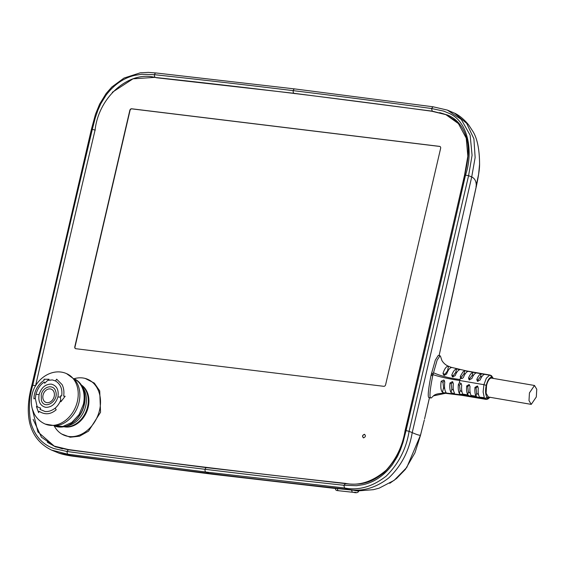 <?xml version="1.0" encoding="UTF-8"?>
<svg xmlns="http://www.w3.org/2000/svg" width="565" height="565" viewBox="0 0 565 565"><rect width="100%" height="100%" fill="white"/><g stroke="black" fill="none" stroke-linecap="round" stroke-linejoin="round"><path stroke-width="0.85" d="M440.022 146.505A1.822 1.42 -67.2 0 0 439.831 146.462L131.864 108.868A1.822 1.42 -67.2 0 0 130.028 110.458L75.011 346.875A1.822 1.42 -67.2 0 0 75.625 348.683M75.011 346.875L74.799 346.783A1.822 1.42 112.8 0 0 75.519 348.64A1.822 1.42 112.8 0 0 75.816 348.718L383.783 386.319A1.822 1.42 -67.2 0 0 385.62 384.73L440.636 148.312A1.822 1.42 -67.2 0 0 439.916 146.455A1.822 1.42 -67.2 0 0 439.619 146.377L131.652 108.777A1.822 1.42 112.8 0 0 129.816 110.366L130.028 110.458M74.799 346.783L129.816 110.366M32.141 408.29L37.904 431.921L54.254 446.11L68.316 449.528A15934.187 12371.982 -67.2 0 0 206.557 467.382A15934.413 12372.158 -67.2 0 0 345.25 483.343C358.902 486.204 372.561 481.804 386.22 470.144C396.256 459.133 402.541 446.004 405.063 430.749A29784.928 23126.29 -67.2 0 0 464.55 175.129L467.841 156.187L466.238 138.164L458.42 123.594L445.898 114.66L431.837 111.241A15934.066 12371.89 -67.2 0 0 293.588 93.387A15934.031 12371.862 -67.2 0 0 154.902 77.426C129.364 70.519 98.776 96.566 95.082 130.021A29784.928 23126.29 -67.2 0 0 35.602 385.648L35.538 385.909M363.563 437.84C361.995 436.441 362.271 435.269 364.383 434.316C365.958 435.714 365.682 436.886 363.563 437.84L363.267 437.762M85.174 378.43L94.327 383.091L99.722 390.909L100.549 412.273L88.514 431.159L79.531 436.208L70.208 437.225L61.769 434.054A30.355 23.568 112.8 0 1 54.205 425.89A30.355 23.568 112.8 0 1 54.184 425.862A25.559 19.846 -67.2 0 0 71.861 423.256A25.559 19.846 -67.2 0 0 84.093 404.738A25.559 19.846 -67.2 0 0 84.51 393.198A25.559 19.846 -67.2 0 0 83.705 389.956A25.559 19.846 -67.2 0 0 74.008 378.741A30.355 23.568 112.8 0 1 82.631 377.943A30.355 23.568 112.8 0 1 85.174 378.43A30.355 23.568 112.8 0 1 97.427 388.565A30.355 23.568 112.8 0 1 95.146 421.116A30.355 23.568 112.8 0 1 69.001 436.519A30.355 23.568 112.8 0 1 61.769 434.054M457.848 122.202L445.898 114.66M54.254 446.11L62.39 448.836M364.736 434.421L364.489 434.358C362.377 435.311 362.101 436.484 363.669 437.882M447.875 115.175L439.711 112.633M47.347 442.254L55.532 446.901M156.18 77.709L293.998 93.303L432.246 111.157M63.887 426.723A22.819 17.72 -67.2 0 0 84.439 416.108A22.819 17.72 -67.2 0 0 86.607 390.902A22.819 17.72 -67.2 0 0 81.409 385.069M35.666 385.697L31.894 385.055C28.003 399.243 27.261 411.836 29.655 422.846C32.706 435.34 39.981 444.408 51.457 450.044L67.581 454.168L205.865 472.029L344.594 487.991L343.838 485.264L356.621 485.688L363.323 484.65C374.468 482.143 384.136 475.511 392.322 464.769L397.463 456.435L400.416 449.895L403.099 442.098L406.058 430.587A29787.577 23124.44 -67.2 0 0 465.553 174.938C473.378 152.769 468.703 120.931 448.384 113.057L443.659 111.1L431.512 108.508A15936.68 12373.881 -67.2 0 0 293.242 90.647A2.189 1.349 97 0 0 294.005 93.289L294.866 93.67M112.294 92.314L133.029 78.817L155.311 77.334A2.189 1.342 -83.8 0 1 154.535 74.693A15936.68 12373.655 112.8 0 1 293.242 90.647A2.189 1.349 -83 0 1 294.803 88.931A2.189 1.349 -83 0 1 295.008 88.98M156.272 73.019A2.189 1.342 96.2 0 0 156.06 72.97A2.189 1.342 96.2 0 0 154.535 74.693L141.744 74.269L135.049 75.307C123.905 77.815 114.236 84.439 106.05 95.181L100.909 103.522L97.95 110.062L95.273 117.859L92.314 129.371L95.273 130.12M51.486 450.058L58.845 453.102L70.611 455.538L67.581 454.168L66.861 451.449L53.859 448.554L51.062 447.409C41.217 443.094 34.472 434.859 30.814 422.698C28.42 409.802 29.09 397.244 32.819 385.019A29787.577 23125.062 112.8 0 1 92.314 129.371L91.784 129.668M405.599 430.89L406.058 430.587L409.088 431.335L468.583 175.673L464.691 174.981L405.204 430.615C402.4 447.529 395.295 461.577 383.896 472.75C371.692 482.348 362.285 485.596 345.342 483.619L206.663 467.665L68.429 449.811L66.861 451.449A15936.835 12373.726 -67.2 0 0 205.13 469.303A2.189 1.349 -83 0 1 206.663 467.665A2.189 1.349 -83 0 1 206.868 467.714M345.561 483.675L343.838 485.264A15936.835 12373.359 112.8 0 1 205.13 469.303A2.189 1.349 97 0 0 205.865 472.029L208.902 473.399A15942.019 12337.467 -65.6 0 0 347.63 489.361C361.875 491.995 375.654 488.125 388.974 477.736C401.475 465.694 409.222 450.658 412.21 432.628A29794.357 22810.088 -67.5 0 0 471.711 176.965L475.137 157.529L473.908 138.806L466.662 123.361L454.585 113.184L447.339 110.083M432.769 111.376L432.253 111.143L431.512 108.501L433.08 106.785L294.803 88.931L156.06 72.97L148.348 72.391L140.304 72.814L123.982 78.069L111.842 87.01L106.135 93.508L99.631 104.108L95.499 114.222L91.389 129.392L31.894 385.055M70.611 455.538A15941.016 12338.59 -65.6 0 0 208.902 473.399M81.621 385.401A22.819 17.72 112.8 0 1 87.575 406.842A22.819 17.72 112.8 0 1 64.269 426.639M379.059 488.188L373.359 489.686L359.022 490.823L347.623 489.396M379.172 488.153L394.151 480.349L406.779 467.453L420.494 435.184L424.301 420.085M440.594 356.586L440.057 355.717L438.27 355.406L435.325 360.089L431.003 375.414L432.734 375.711L432.981 374.623L431.257 374.327M439.118 355.555L476.26 186.443C476.45 181.669 474.946 178.512 471.74 176.972M429.464 397.555L424.548 419.011L429.435 397.859M429.449 397.576C427.437 398.593 427.952 391.206 431.003 375.414M445.015 329.409L476.302 186.514C478.534 176.103 479.621 168.674 479.579 164.224L478.626 174.218L476.005 186.57M479.579 164.224L479.586 163.857M334.551 488.386L212.56 474.247L208.895 473.435M338.287 488.541C326.528 487.743 343.986 489.015 348.902 489.77L349.001 489.784M440.057 355.717L437.112 360.166L432.981 374.623C439.535 376.862 448.441 378.818 459.705 380.506L483.915 384.68L486.352 378.218L489.544 375.195L491.43 375.626L493.323 378.493M432.734 375.711C429.598 391.559 429.132 398.954 431.335 397.901L429.132 397.802M66.649 425.954A23.003 17.861 -67.2 0 0 85.35 392.703A23.003 17.861 -67.2 0 0 82.787 387.583M491.43 375.626L492.624 377.632L491.734 377.208L490.364 375.132L464.698 370.753L462.919 371.904L460.214 376.565L460.786 378.331M459.783 369.708L456.527 368.931C454.818 369.277 453.243 371.318 451.802 375.068L452.403 376.848L455.185 375.676C456.506 372.215 458.038 370.223 459.783 369.708L459.952 369.644M448.539 366.275C446.569 366 444.719 368.352 443.002 373.338L443.73 375.195L446.611 374.079C448.13 369.863 449.825 367.681 451.689 367.525L448.539 366.275L447.452 370.965L448.031 370.831M490.116 397.223L487.722 399.137L485.914 399.342L461.718 395.288L460.489 394.342L462.806 394.356M471.083 395.733L471.041 395.443C470.574 396.305 469.473 396.122 467.728 394.893L462.742 394.095C461.697 391.941 461.351 388.939 461.704 385.076L460.8 383.119L459.211 383.119L458.37 384.497C457.989 388.275 458.328 391.298 459.394 393.558L460.489 394.342M445.94 392.251C444.599 390.309 444.21 386.891 444.768 382.011L443.836 380.033L441.159 381.262C440.425 386.813 440.862 390.514 442.473 392.357C444.337 393.035 445.495 393 445.94 392.251L446.025 392.527M454.387 392.901C453.271 390.705 452.925 387.611 453.335 383.607L452.431 381.643L449.952 382.992C449.507 387.265 449.867 390.45 451.032 392.541L453.278 393.48L454.465 393.233M354.086 490.371L358.697 491.197L358.796 490.808M335.412 488.358L335.412 488.358C335.398 489.714 336.013 490.455 337.249 490.59M489.544 375.195L481.203 373.783C479.537 374.404 478.082 376.29 476.818 379.447L477.376 381.198L480.13 380.012C481.436 376.806 482.898 374.913 484.509 374.355L484.685 374.263M481.26 373.762L472.99 372.307C471.281 372.907 469.805 374.807 468.533 378.013L469.091 379.779L471.846 378.592C473.11 375.421 474.579 373.529 476.246 372.907L476.415 372.822M468.166 371.311L468.011 371.396C466.358 371.918 464.868 373.839 463.547 377.152C462.58 378.635 461.527 378.924 460.404 378.006L459.211 383.127M461.4 378.536L461.337 377.229L463.992 373.804L465.313 373.691M469.685 379.97L469.607 378.649L472.262 375.224L472.962 372.307L465.963 370.817M490.371 375.132L466.245 370.852L451.605 367.398M453.095 377.06L453.066 375.81L455.722 372.384L456.852 372.257M444.733 375.443L444.796 374.39L447.452 370.965M431.307 397.937L433.454 395.867C435.191 394.038 439.231 393.191 445.573 393.325L462.05 395.373L486.253 399.427L484.897 398.615L460.701 394.589M476.02 396.284C477.75 397.506 478.852 397.689 479.318 396.842L479.29 396.778C478.308 394.758 477.969 391.813 478.28 387.943L477.383 385.987L474.974 387.371C474.657 391.234 474.995 394.179 475.977 396.213L471.012 395.38C470.016 393.318 469.677 390.366 470.002 386.517L469.105 384.56L466.69 385.944C466.351 389.786 466.697 392.76 467.714 394.864L468.371 391.933L467.764 386.58L469.564 384.956M479.36 397.131L484.311 397.696L484.897 398.615L487.072 397.237C485.406 394.808 485.123 390.853 486.232 385.351L486.55 385.542A9.584 3.771 -80.3 0 1 491.614 378.119L534.497 385.485L529.44 392.901L529.002 400.613L531.255 404.378L536.312 396.955L536.75 389.243L534.497 385.485M461.937 391.743L460.101 390.514L459.493 385.161L461.273 383.536M491.727 377.222C489.474 377.314 487.644 380.026 486.232 385.351L483.915 384.68L483.117 391.969L484.304 397.696M444.683 388.656L443.56 387.675L442.953 382.321L444.493 380.683M453.483 390.267L451.831 389.094L451.223 383.741L452.946 382.11M84.51 393.198L84.63 393.876A24.648 19.139 112.8 0 1 84.227 405.013A24.648 19.139 112.8 0 1 72.433 422.867L71.861 423.256M351.472 490.003L352.334 492.235L355.851 492.369M337.199 490.582L338.011 490.667L337.15 488.443M477.955 381.396L477.877 380.068L480.533 376.643L481.938 376.537M472.262 375.224L473.654 375.118M492.631 377.639L493.266 378.409M490.017 397.301L487.927 397.838L485.914 399.342M487.927 397.838L487.072 397.237M478.548 394.596L476.648 393.353L476.034 388L477.842 386.375M470.264 393.176L468.378 391.933M531.255 404.378L488.365 397.011L486.112 393.254L486.55 385.542M34.5 394.158C36.033 388.148 39.211 383.543 44.049 380.33L43.978 379.228L49.014 379.256L47.792 380.337L52.376 379.934L55.532 380.972A12.6 7.931 -63.9 0 1 56.662 379.186L62.058 384.581C63.746 387.887 64.283 391.736 63.661 396.122A12.6 2.38 9.1 0 1 65.144 396.27L60.865 401.779L60.702 400.168A16.463 12.783 112.8 0 1 55.172 408.156A12.6 4.273 49.2 0 0 56.203 409.745C50.709 414.498 45.002 415.021 39.077 411.299A12.6 7.748 128.8 0 0 38.618 412.648L36.421 406.51L37.544 406.934A16.463 12.783 112.8 0 1 36.958 405.931L35.284 398.403A12.6 3.658 -179.1 0 0 33.921 398.819A18.44 14.316 112.8 0 1 34.5 394.158M35.312 398.396L35.948 394.257C37.714 388.381 40.518 384.32 44.36 382.074L44.656 383.268L47.792 380.337M55.532 380.972C60.61 384.186 62.644 389.193 61.649 395.987L60.391 395.931L60.702 400.168M55.158 408.128C51.705 410.762 48.329 411.878 45.016 411.49L39.988 409.364L40.673 408.107L37.544 406.934M55.653 391.241C59.36 401.065 44.19 410.614 41.365 400.239L41.224 394.85C42.792 386.396 53.661 383.677 55.653 391.241M43.152 399.222A7.119 5.53 -67.2 0 0 48.795 402.534A7.119 5.53 -67.2 0 0 54.184 396.468A7.119 5.53 -67.2 0 0 54.078 392.35A7.119 5.53 -67.2 0 0 46.676 389.801A7.119 5.53 -67.2 0 0 43.152 399.222M345.25 483.343L346.522 483.873M207.461 467.764L206.557 467.382M69.248 449.924L68.316 449.528M432.253 111.143L447.621 115.055C457.262 119.038 463.766 127.386 467.128 140.092C469.162 149.697 468.463 159.118 464.691 174.988M68.429 449.811L55.222 446.781L41.443 437.176L33.123 419.371M347.63 489.361L344.594 487.991C358.57 490.731 372.427 486.783 386.17 476.14C398.65 463.752 406.291 448.822 409.088 431.335L412.21 432.628M471.711 176.965L468.583 175.673L472.079 155.304L470.151 135.24L461.266 119.434L447.318 110.083L433.08 106.785M420.395 435.559L420.494 435.184C419.583 435.502 416.836 434.655 412.245 432.635M70.604 455.581L74.608 456.435M431.512 373.246L433.235 373.543M420.212 435.318L420.621 434.704L420.212 435.318M433.433 372.723C440.778 375.986 449.613 378.246 459.952 379.511M433.454 395.86L446.583 393.085L460.87 394.758M460.214 376.565L461.337 377.229M464.698 370.753L463.992 373.804M456.527 368.931L455.722 372.384M453.066 375.81L451.802 375.068M444.796 374.39L443.002 373.338M459.394 393.558L460.101 390.514M458.37 384.497L459.493 385.161M442.473 392.357L443.56 387.675M441.159 381.262L442.953 382.321M451.032 392.541L451.831 389.094M449.952 382.992L451.223 383.741M352.334 492.235L338.004 490.667M480.533 376.643L481.203 373.783M476.818 379.447L477.877 380.068M468.533 378.013L469.607 378.649M475.977 396.213L476.648 393.353M466.69 385.944L467.764 386.58M474.974 387.371L476.034 388M54.106 425.805L62.877 426.462L71.748 422.5L79.029 414.661L83.352 404.427A25.559 19.846 -67.2 0 0 81.558 386.276A25.559 19.846 -67.2 0 0 73.909 378.712M66.55 373.62L74.651 379.532A26.873 20.863 112.8 0 1 77.144 383.218A26.873 20.863 112.8 0 1 79.036 402.308A26.873 20.863 112.8 0 1 55.2 425.763L45.313 424.103A27.381 21.265 -67.2 0 0 77.356 401.482A27.381 21.265 -67.2 0 0 75.435 382.032A27.381 21.265 -67.2 0 0 66.55 373.62C52.255 367.299 35.192 379.044 32.092 394.596C30.962 399.469 31.04 404.25 32.311 408.933L34.253 413.82C36.767 418.552 40.454 421.984 45.313 424.103M39.084 394.589C41.316 387.654 45.355 384.158 51.217 384.115C56.726 385.549 58.972 389.808 57.934 396.891C55.702 403.834 51.662 407.323 45.8 407.365C40.292 405.931 38.053 401.673 39.084 394.589L35.948 394.257M57.934 396.891L60.476 397.23M454.606 113.155C459.387 115.451 464.056 119.349 468.611 124.844L472.806 131.278C477.227 138.234 479.487 149.202 479.572 164.189M74.149 456.379C68.09 455.588 62.983 454.507 58.831 453.137M212.56 474.247L74.234 456.386M359.029 490.823L334.529 488.287M389.751 483.315L396.609 478.442L405.388 469.374L414.95 452.812L420.473 435.396L424.287 420.134M444.938 329.776L444.147 333.301M440.587 356.536L441.894 360.491C443.695 363.464 446.188 365.491 449.38 366.579M353.563 492.369C356.346 493.104 358.055 492.708 358.697 491.197"/></g></svg>
